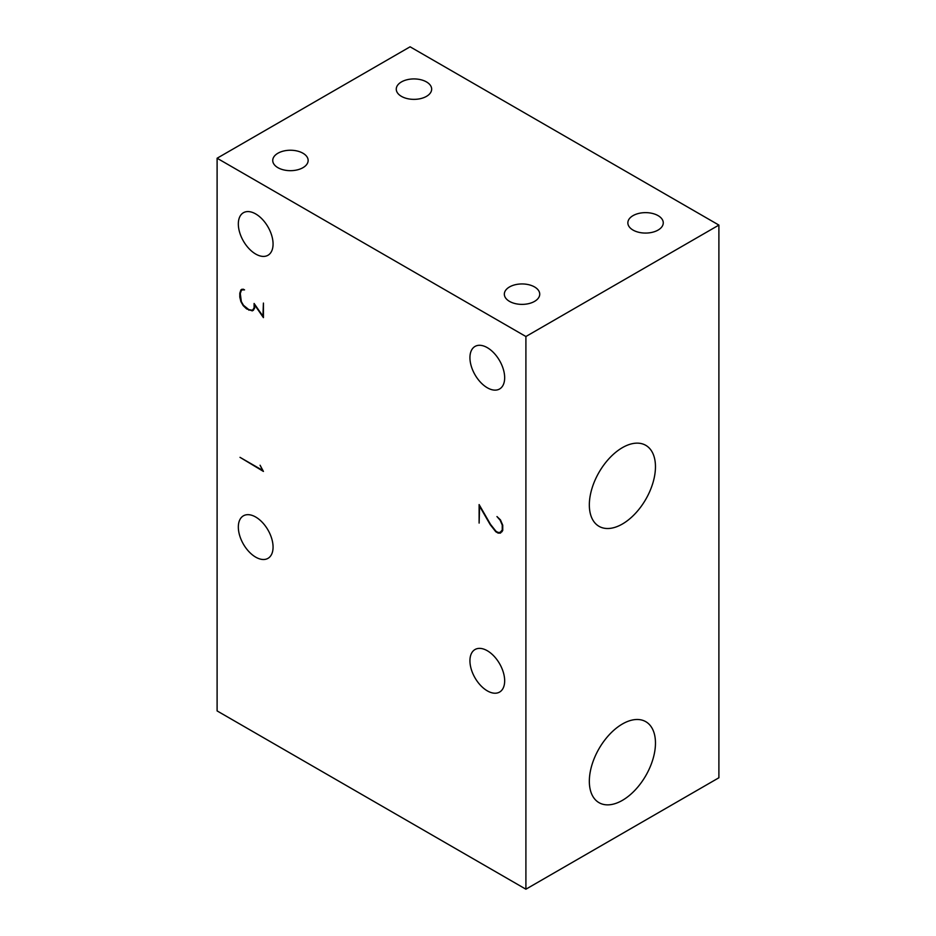 <?xml version="1.0" encoding="UTF-8"?>
<svg xmlns="http://www.w3.org/2000/svg" width="936" height="936" viewBox="0 0 936 936"><rect width="100%" height="100%" fill="white"/><g stroke="black" fill="none" stroke-linecap="round" stroke-linejoin="round"><path stroke-width="1.4" d="M622.405 723.996A46.765 26.992 -60 0 1 645.782 721.679A46.765 26.992 -60 0 1 645.782 775.675A46.765 26.992 -60 0 1 599.017 802.667A46.765 26.992 -60 0 1 591.856 765.192A46.765 26.992 -60 0 1 622.405 723.996M501.263 531.765L501.977 531.765M525.903 889.2L718.895 777.769L718.895 225.085L410.097 46.8L217.105 158.231L217.105 710.915L525.903 889.2L525.903 336.515L718.895 225.085M622.405 447.642A46.765 26.992 -60 0 1 645.782 445.337A46.765 26.992 -60 0 1 645.782 499.321A46.765 26.992 -60 0 1 599.017 526.324A46.765 26.992 -60 0 1 591.856 488.849A46.765 26.992 -60 0 1 622.405 447.642M277.922 167.684A17.702 10.214 180 0 1 272.739 160.454A17.702 10.214 180 0 1 290.441 150.24A17.702 10.214 180 0 1 308.143 160.454A17.702 10.214 180 0 1 297.215 169.896A17.702 10.214 180 0 1 277.922 167.684M633.04 230.081A17.702 10.214 180 0 1 627.857 222.85A17.702 10.214 180 0 1 645.559 212.636A17.702 10.214 180 0 1 663.261 222.85A17.702 10.214 180 0 1 652.333 232.292A17.702 10.214 180 0 1 633.04 230.081M509.523 301.392A17.702 10.214 180 0 1 504.34 294.173A17.702 10.214 180 0 1 522.042 283.947A17.702 10.214 180 0 1 539.733 294.173A17.702 10.214 180 0 1 528.817 303.603A17.702 10.214 180 0 1 509.523 301.392M401.45 96.373A17.702 10.214 180 0 1 396.267 89.142A17.702 10.214 180 0 1 413.958 78.928A17.702 10.214 180 0 1 431.66 89.142A17.702 10.214 180 0 1 420.732 98.584A17.702 10.214 180 0 1 401.45 96.373M260.091 465.227L263.425 471.428L240.014 457.341L262.571 470.352L260.091 465.227M490.511 524.359L495.951 531.238L498.022 532.432L500.128 532.409L502.246 529.998L502.246 525.061L500.128 520.194L496.969 516.567L500.444 519.866L502.737 525.201L502.737 530.431L500.444 533.099L498.139 533.099L495.799 531.753L490.195 524.628L479.595 506.224L479.115 523.072L479.115 504.574L490.511 524.359M502.328 531.133L501.169 531.812M499.297 532.42L498.139 533.099M243.535 289.212L241.336 290.441L243.465 289.212M241.336 290.441L240.283 293.553L241.336 301.614L243.465 305.276L248.8 309.605L252.03 310.214L253.024 309.582L254.101 307.78L254.101 303.451L262.922 316.169L263.425 303.065L263.425 317.632L254.615 304.925L254.615 308.213L252.264 310.869L246.589 308.892L243.196 305.639L240.903 301.638L239.803 297.098L239.803 293.202L240.903 289.914L242.073 289.201L244.553 289.868L242.389 289.879M254.182 308.974L252.03 310.214M254.229 308.88L253.024 309.582M253.504 310.155L252.264 310.869M249.666 309.769L248.882 310.214M240.54 292.781L239.803 293.202M242.143 289.201L240.903 289.914M273.066 547.115A24.57 14.18 60 0 1 267.977 558.359A24.57 14.18 60 0 1 243.418 544.179A24.57 14.18 60 0 1 243.418 515.818A24.57 14.18 60 0 1 262.349 522.393A24.57 14.18 60 0 1 273.066 547.115M504.668 377.746A24.57 14.18 60 0 1 499.578 388.99A24.57 14.18 60 0 1 475.02 374.798A24.57 14.18 60 0 1 475.02 346.437A24.57 14.18 60 0 1 493.951 353.024A24.57 14.18 60 0 1 504.668 377.746M504.668 680.823A24.57 14.18 60 0 1 499.578 692.078A24.57 14.18 60 0 1 475.02 677.886A24.57 14.18 60 0 1 475.02 649.525A24.57 14.18 60 0 1 493.951 656.101A24.57 14.18 60 0 1 504.668 680.823M273.066 244.027A24.57 14.18 60 0 1 267.977 255.271A24.57 14.18 60 0 1 243.418 241.09A24.57 14.18 60 0 1 243.418 212.729A24.57 14.18 60 0 1 262.349 219.305A24.57 14.18 60 0 1 273.066 244.027M525.903 336.515L217.105 158.231"/></g></svg>

